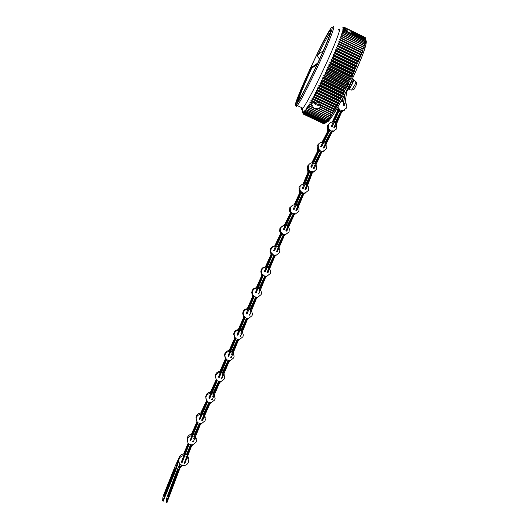 <?xml version="1.0" encoding="UTF-8"?>
<svg xmlns="http://www.w3.org/2000/svg" width="529" height="529" viewBox="0 0 529 529"><rect width="100%" height="100%" fill="white"/><g stroke="black" fill="none" stroke-linecap="round" stroke-linejoin="round"><path stroke-width="0.79" d="M344.465 27.647L365.321 37.704L365.903 40.647L365.4 39.457L365.804 41.441L365.268 40.343L365.638 42.221L365.083 41.407L365.367 43.484L364.745 42.763L365.036 44.72L364.428 43.9L364.693 45.897L363.926 45.587L364.223 47.398L363.476 46.969L363.688 49.025L362.887 48.701L362.987 51.035L362.226 50.553L362.398 52.655L361.386 52.814L361.538 54.923L360.58 54.91L360.718 57.026L359.707 57.112L359.839 59.222L358.774 59.407L358.9 61.509L357.789 61.781L358.054 63.533L356.896 63.883L357.015 65.953L355.653 66.747L355.938 68.433L354.681 68.955L354.787 71.19L353.511 71.567L353.484 73.888L329.845 62.528L331.571 61.47L331.002 59.751L332.754 58.845L332.146 57.41L333.898 56.272L333.244 54.917L335.002 53.753L334.302 52.49L336.06 51.3L335.32 50.129L337.211 48.602L336.411 47.537L338.163 46.327L337.191 45.659L339.056 44.152L338.163 43.285L339.777 42.36L338.844 41.579L340.557 40.389L339.578 39.708L341.271 38.531L340.332 37.718L341.919 36.799L340.848 36.322L342.567 34.987L341.443 34.63L343.07 33.545L341.827 33.466L343.5 32.249L342.203 32.249L343.863 31.092L342.501 31.171L344.141 30.087L342.732 30.246L344.353 29.234L342.891 29.472L344.478 28.533L342.971 28.85L344.531 27.991L342.977 28.381L344.511 27.601L342.918 28.063L344.412 27.363L342.574 27.892L343.936 27.389M301.49 107.976C301.272 109.265 301.517 109.589 302.231 108.928L302.866 108.214C306.397 104.094 318.518 80.778 328.159 59.261C337.681 38.174 342.038 25.042 338.097 30.206M302.608 112.399L303.276 114.079L302.833 112.571L303.765 113.94L303.362 112.274L304.109 113.649L303.732 111.91L304.519 113.213L304.175 111.401L305.002 112.631L304.678 110.753L305.544 111.897L305.246 109.953L306.159 111.017L305.881 109.007L306.833 109.999L306.582 107.929L307.567 108.835L307.342 106.706L308.361 107.526L308.162 105.35L309.214 106.084L309.035 103.863L310.12 104.511L309.968 102.249L311.078 102.805L310.946 100.51L312.084 100.979L311.978 98.658L313.135 99.042L313.049 96.695L314.226 96.986L314.16 94.625L315.35 94.83L315.31 92.456L316.514 92.582L316.474 90.201L317.889 89.91L317.499 88.191L319.126 87.483L318.888 85.453L320.382 84.984L320.118 82.98L321.652 82.431L321.368 80.454L322.928 79.826L322.617 77.889L324.217 77.181L323.874 75.29L325.5 74.51L325.123 72.665L326.783 71.818L326.367 70.033L328.046 69.12L327.603 67.395L329.303 66.429L328.813 64.769L330.532 63.751L352.307 74.212L352.459 76.123L351.071 76.877L351.236 78.735L349.808 79.555L349.993 81.354L348.525 82.24L348.73 83.972L347.229 84.911L347.454 86.577L345.92 87.563L346.178 89.156L344.61 90.188L344.895 91.696L343.301 92.773L343.433 94.546L341.992 95.299L342.342 96.642L340.524 98.11L340.907 99.346L339.248 100.497L339.843 101.33L337.991 102.805L338.454 103.856L336.761 105.013L337.264 105.979L335.558 107.129L336.113 108.002L334.394 109.139L335.168 109.675L333.27 111.037L333.918 111.725L332.186 112.822L333.058 113.206L331.154 114.482L332.073 114.786L330.169 116.016L331.141 116.241L329.243 117.418L330.261 117.564L328.37 118.681L329.435 118.747L327.563 119.812L328.661 119.792L326.816 120.797L327.954 120.698L326.128 121.637L327.312 121.458L325.514 122.331L326.73 122.073L324.965 122.88L326.214 122.543L324.065 123.541L325.322 123.078M329.845 62.528L330.532 63.751M353.484 73.888L352.307 74.212M324.052 123.535L303.467 114.006M323.576 123.574L303.249 113.98L323.563 123.581M327.689 121.941L329.428 120.057C334.665 113.755 346.568 91.96 355.521 71.911C364.137 52.292 367.582 41.778 365.856 40.369M365.202 37.552L344.333 27.415L365.241 37.665M345.556 29.055L345.973 28.685L346.118 29.902L348.922 29.849L350.138 30.444L352.003 32.758L353.227 32.209L353.134 33.472M365.446 38.762L353.551 32.937L353.121 33.492M365.38 39.477L351.917 32.904L350.046 32.95M348.234 32.071L347.011 30.523L344.372 29.28M345.51 29.796L345.589 29.069L344.485 28.579M353.319 32.309L365.433 38.194M344.518 28.037L345.867 28.692M323.279 50.738L317.83 54.798L316.606 55.386L316.785 54.718L310.45 68.327C301.107 88.416 294.448 105.489 297.437 102.097L296.432 104.306L297.014 103.598L300.419 97.567C306.483 87.351 320.64 57.773 327.14 41.606L330.288 33.248C331.24 30.265 331.253 29.26 330.334 30.232L329.342 31.535C326.558 35.78 322.313 43.728 316.606 55.386M330.685 31.932L329.878 33.003C327.398 36.732 323.616 43.722 318.537 53.978M313.181 102.163L319.576 105.198M315.496 103.261L316.335 102.018M316.95 64.776L311.812 68.01C303.838 85.123 297.556 100.636 298.211 101.832M315.82 102.084L315.145 103.095M330.546 28.857C334.983 22.178 330.804 34.616 321.063 56.239C311.376 77.783 299.678 100.636 296.538 104.418L296.214 104.802C289.535 112.571 321.136 42.598 330.427 29.035L330.546 28.857M332.562 27.521C336.312 22.443 331.637 35.84 321.93 57.311C312.269 78.728 300.776 101.138 297.311 105.588L296.743 106.269C295.942 107.096 295.764 106.613 296.214 104.808L296.743 106.269M296.908 102.481C299.54 94.83 304.473 83.205 311.7 67.613M330.486 30.689L330.949 29.928M330.288 33.248L330.387 33.935M317.724 63.096L310.371 68.175M311.812 68.01L311.502 67.699L310.45 68.327M311.502 67.699L317.301 64.009M298.164 101.905L297.437 102.097M321.149 100.887L320.739 100.338M316.884 98.506L316.163 98.513M312.13 103.307L313.637 101.793L315.35 102.209C317.248 101.667 318.59 102.309 319.39 104.127L320.567 105.383L320.21 107.136L319.119 108.498L318.127 108.174L315.033 108.577L313.783 107.989L312.183 105.357L311.574 105.198L311.984 103.373M313.168 102.137C314.861 104.808 317.241 105.74 320.316 104.934L320.316 104.934M332.186 112.822L320.204 107.149L332.212 112.842M311.568 104.914L310.186 104.259M319.119 108.498L331.333 114.29M320.276 106.871L332.364 112.611M315.35 102.209L312.183 100.708M311.158 102.547L312.381 103.129M346.072 91.669L346.693 91.867L351.183 82.531L352.777 77.915M345.146 93.474L343.242 104.927L344.723 94.301M338.514 108.544L338.639 110.111L331.28 126.451L331.868 126.735L332.721 125.604L339.228 110.396L339.347 108.934L338.514 108.544L337.879 106.924M340.782 101.72L343.605 101.674M345.159 102.514C346.826 104.074 347.255 105.926 346.462 108.055L343.043 110.66L342.157 110.27L341.198 111.335L333.845 127.668L341.641 110.66M341.734 111.738L344.577 110.131M336.847 108.703L337.33 111.262L332.291 122.04M338.897 111.169L340.418 111.718L340.96 111.381M335.227 122.827L340.821 111.368M338.097 109.232L338.375 110.085M341.655 110.647L339.413 109.582M343.017 105.126L344.3 105.364L343.228 104.94M333.845 127.668L334.434 127.945L335.293 126.821L341.787 111.612L342.984 110.667M335.069 122.721L340.24 112.155M331.908 132.171L334.85 130.749M329.243 123.621L327.517 125.459L327.61 131.49L322.009 142.208M329.117 131.43L330.678 132.078L331.174 131.8M324.918 143.075L331.055 131.781M328.377 129.545L328.621 130.352M331.828 131.179L323.259 147.829L324.112 146.784L324.694 147.095L331.921 132.144L333.171 131.245L332.357 130.815L331.346 131.833L324.112 146.784M331.842 131.166L329.64 130.008M328.787 128.931L328.833 130.511L320.746 146.5L321.321 146.811L322.168 145.766L329.415 130.815L329.6 129.36L328.76 128.871L328.661 124.5C329.699 122.688 331.247 121.882 333.303 122.067M334.143 122.278L335.849 123.336M336.464 124.077L336.768 128.792L333.171 131.245M328.489 130.782L328.291 129.545L327.954 131.218L322.201 142.202M328.833 130.511L320.746 146.5M321.52 151.373L319.285 150.269M318.412 149.211L318.491 150.798L310.748 166.992L311.336 167.283L312.13 166.304L319.08 151.089L319.232 149.621L318.379 149.158L318.187 144.781C319.225 142.89 320.805 142.05 322.941 142.255M323.768 142.466L325.474 143.551M326.062 144.265L326.4 148.867L322.908 151.413L322.022 151.01L321.037 152.061L313.294 168.248L321.513 151.373M324.694 147.095L323.841 148.133L323.259 147.829M318.022 149.74L318.299 150.494M318.875 151.525L320.931 151.902M321.705 152.18L324.277 151.003M313.294 168.248L313.882 168.539L314.689 167.567L321.619 152.352L322.849 151.42M319.02 143.577L317.122 145.587L317.354 151.611L311.793 162.833M320.422 152.127L314.682 163.329M314.841 163.421L320.786 151.883M315.377 163.798L316.481 161.583M312.494 172.52L314.299 171.68M309.551 163.891L307.323 166.298L307.957 172.282L303.044 184.112M309.538 172.13L311.065 172.593L305.98 184.376M306.159 184.462L311.065 172.593M308.473 170.503L308.81 171.171M312.269 171.819L311.389 172.778L305.008 189.428L305.729 188.509L306.337 188.76L312.249 172.976L313.413 171.945L312.566 171.594L311.647 172.725L305.729 188.509M312.084 171.998L309.776 171.052M308.83 170.06L309.022 171.641L302.376 188.35L303.335 188.423L303.699 187.676L309.624 171.892L309.683 170.411L308.546 169.584L308.308 165.65C309.201 163.719 310.702 162.767 312.811 162.787M313.671 162.925L315.449 163.851M316.084 164.499L316.785 169.148L313.413 171.945M308.724 171.826L308.407 170.53L308.255 172.104L303.269 184.066M309.022 171.641L302.376 188.35M307.547 185.527L308.281 186.644L308.334 190.486L304.929 193.164L304.03 192.801L303.534 193.184L301.252 192.166M300.34 191.141L300.472 192.735L293.271 209.219L294.177 209.378L294.58 208.651L301.074 193.006L301.186 191.524L299.91 190.308L299.969 186.724C300.829 184.965 302.231 184.052 304.168 183.98M305.054 184.079L306.86 184.899M306.337 188.76L305.974 189.501L305.008 189.428M303.534 193.184L302.833 193.912L295.863 210.377L296.584 209.544L297.179 209.815L303.666 194.169L304.869 193.178M304.03 192.801L303.064 193.905L296.584 209.544M300.194 192.867L299.963 191.544L300.3 192.126M301.034 193.092L302.581 193.614L297.027 205.391M297.192 205.49L302.581 193.614M304.056 193.581L305.531 193.019M301.55 184.793L299.044 187.206L299.487 193.204L294.203 204.802M297.728 205.887L299.321 202.395M294.719 214.212L295.638 213.941M292.663 205.278L289.773 207.712L289.508 210.965L290.163 212.486L290.031 213.716L284.278 225.407M291.565 213.643L293.602 214.166M293.106 214.225L287.135 225.976M287.293 226.068L293.403 214.139M291.109 212.645L290.738 212.274M290.547 212.116L290.798 212.658M293.992 213.954L293.238 214.748L285.792 230.922L286.493 230.175L287.088 230.459L294.091 214.953L295.334 213.987L294.501 213.584L293.992 213.954L291.743 212.87M290.864 211.825L290.943 213.425L283.227 229.685L284.099 229.923L284.509 229.216L291.532 213.709L291.691 212.228L290.864 211.825L290.355 210.668L290.619 207.394C291.618 205.543 293.165 204.677 295.255 204.802M296.101 204.981L297.84 205.986M298.468 206.707L299.077 207.884L298.885 211.402L295.334 213.987M297.179 209.815L296.782 210.542L295.863 210.377M294.501 213.584L293.502 214.668L286.493 230.175M290.685 213.511L290.494 212.142L290.342 213.511L284.49 225.387M290.943 213.425L283.227 229.685M288.543 227.225L289.317 228.865L289.046 231.927L285.581 234.565L284.681 234.188L284.179 234.565L281.911 233.52M281.011 232.489L281.111 234.096L273.638 250.495L274.491 250.772L274.888 250.085L281.712 234.373L281.851 232.879L281.011 232.489L280.377 230.902L280.701 228.065C281.679 226.187 283.22 225.301 285.316 225.394M286.169 225.559L287.921 226.544M287.088 230.459L286.672 231.16L285.792 230.922M284.179 234.565L283.458 235.326L276.488 251.692L276.885 251.004L277.48 251.275L284.291 235.57L285.521 234.578M284.681 234.188L283.696 235.293L276.885 251.004M280.72 232.7L280.959 233.15M281.805 234.116L283.385 234.678L277.487 246.699M277.652 246.792L283.385 234.678M283.465 225.592L279.934 228.224L279.61 231.041L280.436 233.15L280.284 234.221L274.597 246.216M278.194 247.169L279.715 243.975M274.842 246.183C272.805 246.177 271.337 247.089 270.418 248.914L270.074 251.368L271.02 253.966L270.861 254.899L265.353 266.953M272.356 254.766L273.969 255.315L268.15 267.608M268.315 267.7L273.969 255.315M265.565 271.119L272.21 255.223L272.336 253.715L271.489 253.345L271.608 254.952L264.963 270.855L265.565 271.119L265.188 271.794L264.355 271.47L271.397 254.938L271.232 253.47L271.582 253.999M274.69 255.368L273.996 256.089L266.966 272.614L267.575 272.005L268.183 272.27L274.816 256.373L276.032 255.355L275.192 254.978L274.69 255.368L272.402 254.356M271.489 253.345L270.769 251.394L271.119 248.921C272.058 247.043 273.572 246.124 275.662 246.17M276.522 246.316L278.294 247.255M278.935 247.922L279.848 249.966L279.524 252.644L276.032 255.355M277.48 251.275L277.084 251.969L276.224 251.685M275.192 254.978L274.214 256.109L267.575 272.005M271.232 253.47L271.066 254.918L265.551 266.953M264.963 270.855L264.355 271.47M269.625 268.818L270.603 271.165L270.266 273.539L266.854 276.277L265.942 275.926L265.446 276.317L263.138 275.331M262.219 274.326L262.351 275.946L255.434 292.649L256.043 292.914L256.406 292.246L262.959 276.204L263.072 274.69L262.219 274.326L261.445 272.098L261.809 269.909C262.734 268.024 264.236 267.092 266.325 267.105M267.185 267.238L268.97 268.157M268.183 272.27L267.806 272.944L266.966 272.614M265.201 276.277L259.065 291.049M265.942 275.926L264.969 277.064L258.979 291.01M255.434 292.649L262.166 275.88L262.133 274.591M263.125 275.543L264.262 275.999M258.066 293.774L258.674 294.031L259.038 293.37L265.578 277.328L266.788 276.29M266.345 267.052C263.997 266.722 262.278 267.621 261.181 269.744L260.823 271.913L261.842 274.888L261.676 275.715L256.261 287.829M264.718 276.164L258.992 288.629M259.164 288.715L264.943 276.224M259.713 289.079L261.28 285.594M258.727 288.503L258.073 288.166M257.259 287.921C254.912 287.611 253.193 288.517 252.115 290.639L251.744 292.59L252.631 296.604L247.248 308.751M255.54 297.192L249.966 309.584M250.124 309.703L255.778 297.258M246.342 313.816L246.97 314.061L247.301 313.419L253.834 297.265L253.946 295.751L253.093 295.387L253.232 297.014L246.157 313.631L253.06 296.895L252.961 295.433M260.48 289.826L261.505 292.411L261.147 294.56L257.742 297.311L256.829 296.967L256.334 297.358L254.019 296.385M253.093 295.387L252.3 292.94L252.664 290.97C253.583 289.085 255.084 288.146 257.167 288.14M258.033 288.272L259.825 289.171M256.076 297.318L249.979 312.156M256.829 296.967L255.857 298.118L249.906 312.09M249.609 315.165L249 314.907L249.582 315.178L249.939 314.53L256.459 298.376L257.676 297.324M252.888 295.387L252.849 296.59L247.453 308.751M251.401 310.9L252.439 313.677L252.069 315.641L248.656 318.398L247.744 318.055L247.241 318.451L244.927 317.479M244.001 316.481L244.133 318.114L237.23 334.976L237.812 335.241L238.156 334.606L244.742 318.365L244.854 316.845L243.968 316.428L243.208 313.869L243.578 312.064C244.497 310.186 245.998 309.24 248.081 309.227M248.941 309.353L250.746 310.252M246.97 318.412L240.887 333.23M247.744 318.055L246.765 319.218L240.807 333.197M240.483 336.332L239.875 336.074L240.483 336.332L240.801 335.71L247.374 319.47L248.597 318.412M250.627 310.159L249.053 309.088M248.24 308.843C245.892 308.539 244.173 309.452 243.095 311.568L242.725 313.353L243.611 317.532L238.215 329.693M246.415 318.273L240.933 330.519M241.092 330.638L246.646 318.339M241.601 331.101L243.142 327.643M241.7 331.207L240.014 330.023M239.201 329.779C236.86 329.481 235.141 330.387 234.049 332.503L233.679 334.163L234.426 336.834M237.257 339.367L231.821 351.454M231.98 351.573L237.481 339.433M242.302 332.007L243.333 334.93L242.956 336.748L239.531 339.506L238.612 339.162L238.116 339.552L235.795 338.58M227.986 356.143L228.614 356.387L228.925 355.779L235.61 339.473L235.729 337.945L234.843 337.528L234.089 334.837L234.466 333.164C235.392 331.286 236.893 330.341 238.976 330.334M239.842 330.46L241.647 331.352M237.838 335.227L237.045 334.745L244.114 317.235L243.849 316.355L243.809 317.565L238.42 329.693M237.832 339.512L231.689 354.331M238.612 339.162L237.633 340.326L231.609 354.298M230.624 357.247L231.252 357.492L231.563 356.89L238.235 340.583L239.465 339.519M234.876 337.581L235.002 339.221L227.973 356.136L234.922 338.877L234.79 337.456M234.75 337.383L234.731 338.547L229.302 350.621M229.097 350.621L234.552 338.461L234.459 336.887M233.11 353.108L234.129 356.156L233.745 357.862L230.294 360.606L229.374 360.256L228.872 360.646L226.557 359.66M225.645 358.662L225.757 360.302L218.609 377.243L219.218 377.501L219.528 376.913L226.359 360.56L226.498 359.026L225.612 358.609L224.878 355.812L225.261 354.238C226.2 352.367 227.708 351.428 229.791 351.428M230.657 351.554L232.456 352.453M228.581 360.599L222.345 375.398M229.374 360.256L228.383 361.426L222.259 375.359M221.234 378.367L221.856 378.619L222.167 378.03L228.991 361.684L230.227 360.619M233.441 353.564L233.17 352.975M232.588 352.142L230.902 350.952M230.089 350.707C227.741 350.403 226.022 351.309 224.918 353.412L224.541 354.972L225.043 357.373M228.006 360.454L222.557 372.356M222.716 372.482L228.217 360.514M223.218 372.945L224.772 369.559M224.336 375.087L223.893 373.884M223.317 373.051L221.638 371.854M220.824 371.603C218.484 371.285 216.758 372.171 215.634 374.267L215.243 375.762L215.534 377.818M213.233 393.331L218.781 381.561M223.774 374.182L224.765 377.322L224.362 378.949L220.877 381.667L219.965 381.31L219.456 381.7L217.148 380.695M216.242 379.683L216.335 381.336L208.988 398.277L209.596 398.542L209.907 397.967L216.936 381.601L217.088 380.053L216.209 379.63L215.508 376.76L215.905 375.259C216.857 373.395 218.378 372.469 220.461 372.482M221.32 372.614L223.119 373.527M219.218 377.501L218.477 376.886L225.652 360.037L225.685 358.741M219.151 381.647L212.77 396.4M219.965 381.31L218.953 382.474L212.691 396.366M211.613 399.428L212.228 399.679L212.539 399.111L219.561 382.738L220.811 381.68M209.596 398.542L208.882 397.861L216.368 379.934M210.37 392.313L216.209 379.657L210.575 392.32M214.205 395.223L215.131 398.39L214.728 399.944L211.216 402.642L210.311 402.278L209.795 402.668L207.487 401.656M206.588 400.645L206.667 402.298L199.155 419.272L199.797 419.543L200.094 418.981L207.275 402.562L207.441 401.015L206.555 400.592L205.88 397.643L206.277 396.214C207.262 394.336 208.81 393.417 210.919 393.457M211.779 393.602L213.564 394.548M209.477 402.615L203.01 417.348M210.311 402.278L209.286 403.448L202.118 419.867L201.814 420.423L201.728 419.94L202.924 417.315M202.422 420.694L201.814 420.423L202.422 420.694L202.726 420.132L209.887 403.713L211.157 402.655M214.873 396.426L214.397 394.773M213.828 393.92L212.175 392.69M211.362 392.425C208.995 392.068 207.236 392.941 206.085 395.057L205.854 398.284M209.114 402.523L203.559 414.114M204.062 414.584L205.735 411.093M203.401 413.989L208.909 402.457M205.232 417.659L204.73 415.543M204.161 414.696L202.501 413.473M201.688 413.215C199.268 412.865 197.489 413.79 196.358 415.979L196.114 418.829M204.458 416.158L205.391 419.437L205.047 420.773L201.609 423.577L200.683 423.246L200.187 423.643L197.846 422.697M197.8 422.202L196.881 421.666L196.147 418.518L196.477 417.302C197.436 415.351 198.997 414.386 201.165 414.412M202.032 414.557L203.817 415.49M199.155 419.272L206.753 401.015M199.869 423.597L193.793 438.515M200.683 423.246L199.691 424.45L193.713 438.488M193.264 441.94L192.649 441.695L193.264 441.94L193.541 441.391L200.306 424.694L201.549 423.59M196.914 421.719L197.039 423.379L190.255 440.068L197.046 422.83L191.624 434.283M191.419 434.296L196.953 421.792M190.599 440.869L189.984 440.624L190.599 440.869L190.876 440.32L197.648 423.623L197.773 422.063M195.261 437.139L196.49 440.842L196.193 442.013L192.807 444.896L191.875 444.585L191.379 444.995L189.012 444.102M188.985 443.719L188.026 443.097L187.246 439.797L187.531 438.746C188.37 436.894 189.805 435.896 191.822 435.744M192.708 435.803L194.586 436.557M191.062 444.955L184.185 463.278L184.442 462.73L185.064 462.968L191.518 446.046L192.748 444.909M191.875 444.585L190.903 445.815L184.442 462.73M196.391 439.182L195.624 436.24M195.009 435.512L193.244 434.481M192.404 434.309C190.116 434.19 188.476 435.175 187.484 437.252L187.24 439.844M185.315 454.252L187.187 455.039M190.731 444.896L186.565 454.834M188.741 458.815L187.749 455.925M184.489 454.08C182.009 453.942 180.237 455 179.166 457.241L178.908 458.107M187.326 457.036L188.754 461.189C187.762 464.687 185.487 466.056 181.943 465.289C179.655 464.25 178.623 462.478 178.855 459.966L179.146 458.894C180.078 456.864 181.659 455.793 183.88 455.667M184.747 455.74L186.638 456.487M163.256 501.115L175.41 471.233L174.788 470.995L177.499 462.796L179.152 458.663L178.795 460.561M182.611 459L181.46 461.665L181.493 462.273L181.745 461.724L182.366 461.956L188.84 445.041L188.932 443.474M181.943 465.289L181.493 465.427L181.586 466.082L183.219 465.58M166.972 502.477L180.085 467.848L181.586 466.082M180.085 467.848L179.457 467.636L166.344 502.206L166.556 498.754L167.382 495.99L178.042 467.894L180.078 464.045M181.493 465.09L179.457 467.636L179.49 464.7M177.552 471.67L177.208 471.544L177.724 470.486L177.182 472.787L168.083 497.763L168.288 494.06L171.416 485.814L172.031 486.045L168.903 494.284L168.824 495.818M177.208 471.544L171.416 485.814M172.031 486.045L175.529 477.423M168.288 494.06L168.903 494.284M182.538 458.974L188.324 443.778M188.066 443.143L188.218 444.803L181.745 461.724M182.115 462.505L181.493 462.273L182.115 462.505L182.366 461.956M188.231 443.474L183.814 454.047M183.616 454.054L188.126 443.249M184.806 463.51L184.185 463.278L184.806 463.51L185.064 462.968M174.788 470.995L163.408 499.475L162.634 500.831L162.892 497.399L163.759 494.648L174.92 466.723L179.166 457.473L179.152 458.663M164.704 492.73L164.446 496.42L174.557 469.302L164.704 492.73L165.319 492.962L165.213 494.496M178.815 461.275L178.121 463.027L177.499 462.796M175.41 471.233L178.121 463.027M165.319 492.962L172.262 476.153M167.977 484.538L168.592 484.769M186.406 454.735L190.539 444.849M192.338 434.296L193.151 432.471M194.93 435.446L196.054 432.92M194.236 434.924L199.321 423.471M199.519 423.524L194.401 435.03M206.68 400.817L200.901 413.109M200.683 413.103L206.594 400.645M201.582 413.189L202.878 410.491M211.263 392.406L212.506 389.754M213.729 393.807L215.369 390.329M213.068 393.206L218.576 381.488M225.632 358.642L220.044 371.51M219.839 371.503L225.546 358.503M220.732 371.583L221.909 369.011M229.989 350.687L231.147 348.115M232.489 352.036L234.016 348.644M239.101 329.759L240.278 327.12M248.134 308.824L249.351 306.079M250.634 310.159L252.214 306.608M261.994 274.366L261.868 275.781L256.466 287.829M257.147 287.902L258.43 285.045M266.232 267.033L267.575 264.103M268.864 268.064L270.418 264.685M281.111 234.096L273.638 250.495M280.879 234.129L280.687 232.734L280.515 234.188L274.816 246.183M275.549 246.164L276.879 243.353M285.217 225.38L286.46 222.861M287.829 226.465L289.284 223.516M300.472 192.735L293.271 209.219M299.969 191.511L299.811 192.946L294.415 204.783M295.129 204.789L296.505 201.78M304.01 183.986L305.577 180.217M306.721 184.793L308.4 180.779M318.491 150.798L310.748 166.992M318.167 151.023L317.949 149.76L317.671 151.387L311.998 162.806M312.738 162.78L313.657 160.928M322.908 142.255L323.391 141.329M325.428 143.504L326.214 142.003M324.78 142.975L330.446 132.534M338.639 110.111L331.28 126.451M332.285 126.398L331.69 126.114L332.291 126.391M338.269 110.435L337.991 109.238L337.694 110.945L332.496 122.027M333.197 122.054L334.434 119.428M335.75 123.237L337.224 120.096M346.693 91.867L345.014 103.499L344.518 105.165L343.242 104.927M343.301 97.019L342.494 101.469M342.21 101.469L342.865 97.852M349.808 87.589L352.036 83.992L352.671 81.697L351.739 81.254M352.314 81.532L353.617 79.667C354.113 79.429 353.749 80.712 352.526 83.522L349.127 89.606C348.611 90.056 348.723 89.328 349.457 87.424M330.01 62.164L353.65 73.524M353.346 71.937L331.571 61.47M331.736 61.1L353.511 71.567M354.648 71.316L331.009 59.949M331.174 59.585L354.814 70.959M365.367 37.837L350.138 30.444M348.922 29.849L344.425 27.667M365.453 38.273L353.319 32.381M351.752 32.527L352.162 32.725M365.473 38.868L353.451 33.029M365.407 39.615L351.435 32.831M347.408 30.874L344.267 29.353M365.241 40.33L344.194 30.113L365.241 40.356M365.268 40.515L344.062 30.219M343.916 31.138L365.023 41.381M365.043 41.566L343.784 31.244M343.566 32.289L364.739 42.558L343.566 32.276M364.745 42.763L343.427 32.421M341.893 33.287L342.329 33.499M343.142 33.585L364.375 43.881L343.142 33.578M364.375 44.105L342.997 33.737M341.443 34.63L342.038 34.914M364.276 45.692L364.693 45.897M342.64 35.02L363.939 45.342M363.926 45.587L342.494 35.198M340.927 36.104L341.774 36.521M363.608 47.094L364.223 47.398M342.065 36.6L363.43 46.949M363.397 47.207L341.919 36.799M340.332 37.718L363.688 49.025M341.41 38.3L362.854 48.681M362.801 48.952L341.271 38.531M339.678 39.457L363.073 50.777M340.689 40.131L362.206 50.546M362.127 50.824L340.557 40.389M338.95 41.315L362.398 52.655M339.889 42.075L361.492 52.53M361.386 52.814L339.777 42.36M338.163 43.285L361.651 54.639M361.538 54.923L338.051 43.57M339.056 44.152L360.699 54.613M360.58 54.91L338.93 44.449M337.317 45.362L360.838 56.729M360.718 57.026L337.191 45.659M338.163 46.327L359.832 56.795M359.707 57.112L338.031 46.645M336.411 47.537L359.965 58.911M359.839 59.222L336.285 47.855M337.211 48.602L358.913 59.076M358.774 59.407L337.072 48.926M335.459 49.805L359.032 61.185M358.9 61.509L335.32 50.129M336.206 50.963L357.928 61.443M357.789 61.781L336.06 51.3M334.447 52.153L358.054 63.533M357.908 63.87L334.302 52.49M335.155 53.403L356.896 63.883M356.744 64.234L335.002 53.753M333.396 54.573L357.015 65.953M356.87 66.297L333.244 54.917M334.05 55.915L355.812 66.396M355.653 66.747L333.898 56.272M332.305 57.053L355.938 68.433M355.779 68.783L332.146 57.41M332.913 58.481L354.681 68.955M354.523 69.319L332.754 58.845M345.616 29.227L344.399 28.632M345.821 28.738L344.452 28.07M346.065 29.769L346.422 29.941M319.49 59.255L317.063 55.181M312.17 103.34L311.032 102.798M311.951 103.472L309.888 102.494M312.355 105.701L308.976 104.101M309.267 105.846L313.783 107.989M330.175 116.03L309.194 106.084L330.169 116.016M315.033 108.577L330.347 115.838M331.901 114.972L317.724 108.247M331.167 114.502L318.842 108.657L331.154 114.482M332.886 113.411L319.992 107.288M333.918 111.725L320.567 105.383M320.508 105.04L334.07 111.474M333.296 111.064L319.761 104.636M319.39 104.127L333.449 110.806M334.996 109.92L311.865 98.93M314.676 102.223L312.037 100.973M310.992 100.523L313.684 101.799M313.34 101.952L310.854 100.775M312.011 98.665L335.148 109.655L311.978 98.658M334.414 109.159L313.095 99.029M313.247 98.751L334.573 108.881M336.113 108.002L312.923 96.979M313.075 96.695L336.272 107.724M335.571 107.142L314.2 96.986M314.358 96.688L335.736 106.851M337.264 105.979L314.021 94.922M314.173 94.625L337.429 105.688L314.16 94.625M336.768 105.026L315.337 94.83L336.761 105.013M315.502 94.519L336.94 104.722M338.454 103.856L315.152 92.767M315.31 92.456L338.62 103.552M337.991 102.805L316.514 92.582M316.679 92.258L338.17 102.487M339.671 101.641L316.316 90.519M316.474 90.201L339.843 101.33M339.248 100.497L317.724 90.241M317.889 89.91L339.426 100.166M340.907 99.346L317.499 88.191M317.671 87.86L341.079 99.022M340.524 98.11L318.954 87.827M319.126 87.483L340.702 97.772M342.164 96.979L318.716 85.791M318.888 85.453L342.342 96.642M341.813 95.65L320.204 85.341M320.382 84.984L341.992 95.299M343.433 94.546L319.946 83.331M320.118 82.98L343.612 94.195M343.116 93.13L321.473 82.788M321.652 82.431L343.301 92.773M344.71 92.053L321.189 80.811M321.368 80.454L344.895 91.696M344.425 90.552L322.75 80.19M322.928 79.826L344.61 90.188M345.999 89.513L322.439 78.252M322.617 77.889L346.178 89.156M345.741 87.933L324.039 77.551M324.217 77.181L345.92 87.563M347.275 86.941L323.695 75.654M323.874 75.29L347.454 86.577M347.05 85.288L325.322 74.88M325.5 74.51L347.229 84.911M348.551 84.336L324.951 73.035M325.123 72.665L348.73 83.972M348.346 82.617L326.605 72.195M326.783 71.818L348.525 82.24M349.814 81.724L326.195 70.397M326.367 70.033L349.993 81.354M349.629 79.932L327.874 69.497M328.046 69.12L349.808 79.555M351.064 79.105L327.431 67.765M327.603 67.395L351.236 78.735M350.899 77.254L329.131 66.799M329.303 66.429L351.071 76.877M352.288 76.487L328.648 65.133M328.813 64.769L352.459 76.123M352.135 74.582L330.361 64.121M330.969 116.406L308.109 105.575M308.407 107.301L329.415 117.259M329.243 117.425L308.354 107.526M330.089 117.716L329.593 117.478M307.997 107.248L307.303 106.918M307.6 108.624L328.542 118.542M328.37 118.681L307.567 108.829L328.37 118.688M329.269 118.88L328.926 118.721M307.051 108.359L306.555 108.121M306.853 109.801L327.729 119.686M306.833 109.999L327.563 119.812L306.84 109.992M306.238 109.364L305.868 109.192M306.172 110.839L326.975 120.685M326.823 120.784L306.165 111.011L326.816 120.797M305.55 111.731L326.287 121.538M305.544 111.897L326.128 121.637L305.557 111.883M304.995 112.472L325.659 122.245M325.533 122.311L305.008 112.604M304.512 113.074L325.104 122.807M324.998 122.86L304.525 113.18M304.089 113.523L324.614 123.224M324.528 123.257L304.109 113.603M303.745 113.821L324.191 123.488M324.132 123.515L303.758 113.88M303.461 113.973L323.841 123.607M302.601 111.579L303.302 111.91M347.613 88.608L348.022 88.799M348.591 87.655L348.181 87.457M337.264 109.576L338.481 108.491M343.043 110.66L341.794 111.725M341.198 111.335L340.828 111.652M334.698 126.543L335.293 126.821M331.346 131.833L330.995 132.111M333.23 131.238L332.053 132.151M327.616 129.803L328.76 128.871M327.954 131.218L327.61 131.49M321.586 145.462L322.168 145.766M321.037 152.061L320.706 152.286M322.908 151.413L321.811 152.167M317.314 149.932L318.379 149.158M313.479 171.932L312.52 172.494M307.812 170.616L308.797 170.007M303.091 187.425L303.699 187.676M304.929 193.164L304.109 193.535M299.388 191.538L300.307 191.088M295.394 213.981L294.832 214.152M289.985 212.056L290.831 211.765M283.921 228.931L284.509 229.216M280.205 232.562L280.978 232.436M270.755 253.252L271.456 253.292M261.557 274.075L262.186 274.273M249.331 314.272L249.939 314.53M252.505 294.97L253.06 295.334M246.686 313.168L247.301 313.419M243.485 315.899L243.968 316.428M230.955 356.632L231.563 356.89M228.31 355.521L228.925 355.779M211.931 398.846L212.539 399.111M209.299 397.702L209.907 397.967M209.286 403.448L209.219 403.085M199.691 424.45L199.651 424.033M192.926 441.14L193.541 441.391M197.039 423.379L197 422.962M196.947 422.314L196.907 421.911M190.255 440.068L190.876 440.32M190.903 445.815L190.876 445.352M179.1 468.859L179.728 469.078M178.597 472.41L177.969 472.192M167.098 500.844L167.726 501.062M188.218 444.803L188.205 444.34M163.408 499.475L164.036 499.707M175.972 467.682L176.593 467.914M174.365 470.486L174.021 470.354M206.667 402.298L206.608 401.934M199.486 418.717L200.094 418.981M206.515 401.366L206.462 401.008M202.118 419.867L202.726 420.132M218.92 376.648L219.528 376.913M221.558 377.772L222.167 378.03M237.547 334.354L238.156 334.606M240.192 335.459L240.801 335.71M255.798 291.988L256.406 292.246M258.43 293.112L259.038 293.37M265.188 271.794L264.586 271.529M267.806 272.944L267.198 272.68L267.826 272.931M274.491 250.772L273.896 250.495M274.286 249.807L274.888 250.085M277.084 251.969L276.488 251.692M283.531 229.619L284.119 229.91L283.511 229.639M286.672 231.16L286.077 230.875L286.692 231.147M294.177 209.378L293.582 209.107M293.979 208.38L294.58 208.651M296.782 210.542L296.18 210.271M303.322 188.43L302.714 188.185M305.365 189.25L305.974 189.501L305.345 189.263M311.693 167.058L311.105 166.767L311.707 167.045M311.541 166.013L312.13 166.304M314.246 168.321L313.657 168.03L314.259 168.308M314.094 167.276L314.689 167.567M321.711 146.526L321.129 146.222M323.655 147.538L324.237 147.849L323.649 147.545M332.126 125.327L332.721 125.604M337.694 110.945L337.33 111.262M334.857 127.615L334.262 127.33L334.864 127.608M345.014 103.499L343.731 103.261M351.6 90.069L354.84 84.865C355.891 82.438 356.202 81.327 355.766 81.526L353.841 79.866M302.231 108.928L303.553 112.611M329.428 120.057L327.438 120.744M344.247 27.283L365.149 37.433M344.531 27.607L365.321 37.704M353.293 32.243L365.42 38.134M353.551 32.937L365.446 38.716M351.917 32.904L365.38 39.444M343.916 31.118L365.03 41.361M344.392 29.254L347.004 30.523M344.511 28.553L345.589 29.069M344.558 28.004L345.926 28.665M302.866 108.214L297.311 105.588M330.784 31.561L330.334 30.232M320.528 105.059L334.097 111.5M319.695 104.597L333.27 111.037M312.084 100.979L314.762 102.256M310.946 100.51L313.644 101.793M311.078 102.805L312.196 103.34M313.135 99.042L334.394 109.139M313.049 96.695L336.285 107.737M314.226 96.986L335.558 107.129M308.361 107.526L329.243 117.418M305.002 112.631L325.514 122.331M304.519 113.213L324.965 122.88M304.109 113.649L324.482 123.283M303.765 113.94L324.065 123.541M303.487 114.079L323.728 123.647M303.276 114.079L323.457 123.614M302.588 111.454L303.249 111.764M339.995 110.019L339.029 110.859M308.546 169.584L307.561 170.199M308.896 170.159L307.904 170.774M299.91 190.308L298.991 190.757M290.355 210.668L289.508 210.965M291.016 212.182L290.679 212.294M290.487 212.36L290.156 212.473M280.377 230.902L279.61 231.041M270.769 251.394L270.074 251.368M261.445 272.098L260.823 271.913M252.3 292.94L251.744 292.59M243.208 313.869L242.725 313.353M234.089 334.837L233.679 334.163M224.878 355.812L224.541 354.972M215.508 376.76L215.243 375.762M205.88 397.643L205.695 396.472M196.147 418.518L196.034 417.189M197.165 422.889L197.125 422.466M187.246 439.797L187.2 438.303M166.43 502.292L167.065 502.51M188.331 444.38L188.311 443.91M163.342 501.142L162.714 500.917M199.797 419.543L199.188 419.272M206.819 401.736L206.753 401.352M212.228 399.679L211.62 399.421M221.856 378.619L221.248 378.361M228.614 356.387L227.999 356.129M231.252 357.492L230.644 357.234M246.97 314.061L246.362 313.803M256.069 292.901L255.461 292.636M258.701 294.018L258.092 293.76M265.214 271.78L264.612 271.516M274.518 250.759L273.916 250.482M277.11 251.949L276.508 251.678M294.197 209.365L293.595 209.094M300.465 191.386L300.069 191.577M299.923 191.643L299.533 191.835M296.802 210.529L296.2 210.258M303.335 188.423L302.727 188.172M321.718 146.52L321.136 146.216M348.882 87.146L349.973 87.669M355.971 81.697C356.903 83.813 357.161 81.962 355.872 85.936C353.319 90.294 354.926 89.097 351.884 90.122L349.127 89.606"/></g></svg>
